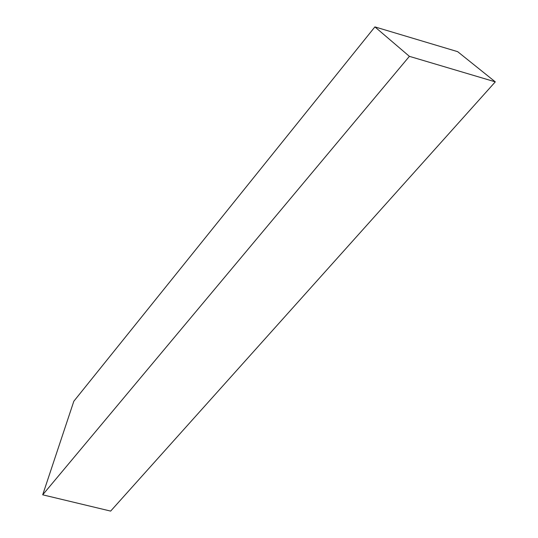 <?xml version="1.0" encoding="UTF-8"?>
<svg xmlns="http://www.w3.org/2000/svg" width="538" height="538" viewBox="0 0 538 538"><rect width="100%" height="100%" fill="white"/><g stroke="black" fill="none" stroke-linecap="round" stroke-linejoin="round"><path stroke-width="0.81" d="M110.646 511.1L42.704 494.819L73.827 401.24L374.899 26.9L409.391 56.342L42.704 494.819L110.646 511.1L495.296 81.863L409.391 56.342L495.296 81.863L110.646 511.1M457.656 51.661L495.296 81.863L457.656 51.661L374.899 26.9L457.656 51.661M42.704 494.819L409.391 56.342L374.899 26.9L73.827 401.24L42.704 494.819"/></g></svg>
